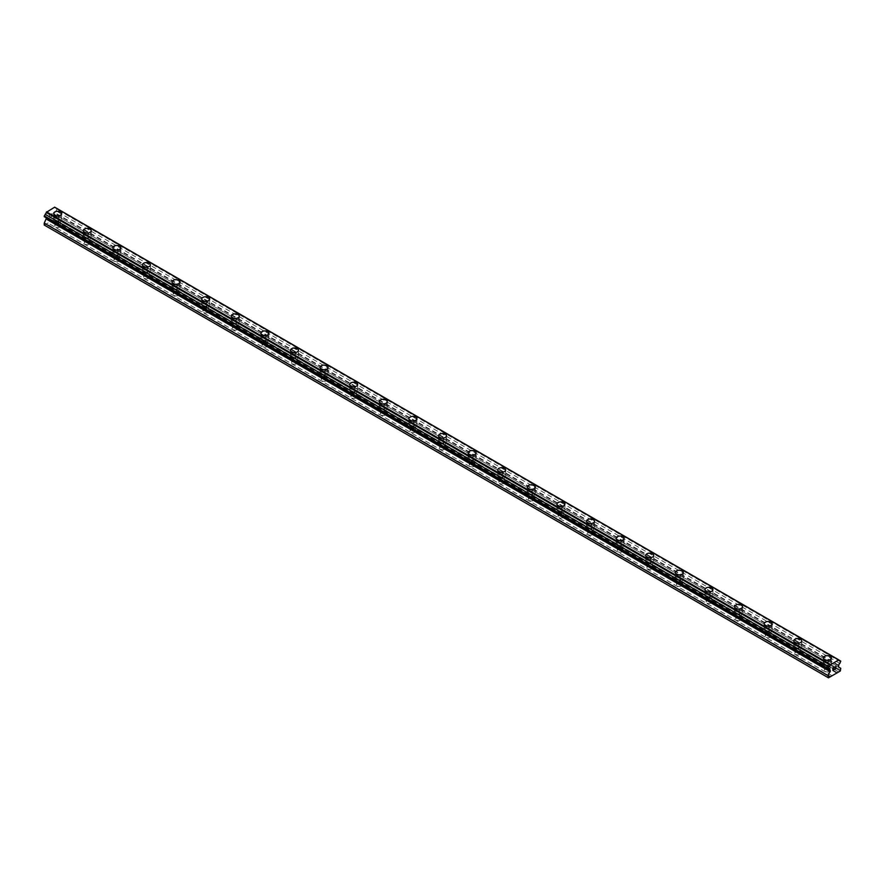 <?xml version="1.0" encoding="UTF-8"?>
<svg xmlns="http://www.w3.org/2000/svg" width="885" height="885" viewBox="0 0 885 885"><rect width="100%" height="100%" fill="white"/><g stroke="black" fill="none" stroke-linecap="round" stroke-linejoin="round"><path stroke-width="0.66" stroke-dasharray="4.42 3.32" d="M55.666 227.091A2.788 1.615 0 0 0 58.709 227.445A2.788 1.615 0 0 0 60.434 225.952A2.788 1.615 0 0 0 59.616 224.812A2.788 1.615 0 0 0 56.574 224.469A2.788 1.615 0 0 0 54.848 225.952A2.788 1.615 0 0 0 55.666 227.091M55.666 220.254A2.788 1.615 0 0 0 58.709 220.608A2.788 1.615 0 0 0 60.434 219.115A2.788 1.615 0 0 0 59.616 217.975A2.788 1.615 0 0 0 56.574 217.633A2.788 1.615 0 0 0 54.848 219.115A2.788 1.615 0 0 0 55.666 220.254M61.629 213.584L61.629 213.584A3.982 2.301 180 0 1 59.173 215.708A3.982 2.301 180 0 1 54.826 215.21A3.982 2.301 180 0 1 53.653 213.584L53.653 213.584M85.27 244.183A2.788 1.615 0 0 0 88.312 244.537A2.788 1.615 0 0 0 90.038 243.043A2.788 1.615 0 0 0 89.219 241.904A2.788 1.615 0 0 0 86.177 241.561A2.788 1.615 0 0 0 84.451 243.043A2.788 1.615 0 0 0 85.27 244.183M85.27 237.346A2.788 1.615 0 0 0 88.312 237.7A2.788 1.615 0 0 0 90.038 236.207A2.788 1.615 0 0 0 89.219 235.067A2.788 1.615 0 0 0 86.177 234.724A2.788 1.615 0 0 0 84.451 236.207A2.788 1.615 0 0 0 85.27 237.346M91.232 230.675L91.232 230.675A3.982 2.301 180 0 1 88.777 232.799A3.982 2.301 180 0 1 84.429 232.301A3.982 2.301 180 0 1 83.256 230.675L83.256 230.675M114.873 261.274A2.788 1.615 0 0 0 117.915 261.628A2.788 1.615 0 0 0 119.641 260.135A2.788 1.615 0 0 0 118.822 258.995A2.788 1.615 0 0 0 115.78 258.652A2.788 1.615 0 0 0 114.065 260.135A2.788 1.615 0 0 0 114.873 261.274M114.873 254.438A2.788 1.615 0 0 0 117.915 254.791A2.788 1.615 0 0 0 119.641 253.298A2.788 1.615 0 0 0 118.822 252.159A2.788 1.615 0 0 0 115.78 251.816A2.788 1.615 0 0 0 114.065 253.298A2.788 1.615 0 0 0 114.873 254.438M120.836 247.767L120.836 247.767A3.982 2.301 180 0 1 118.38 249.891A3.982 2.301 180 0 1 114.032 249.393A3.982 2.301 180 0 1 112.86 247.767L112.86 247.767M144.487 278.366A2.788 1.615 0 0 0 147.518 278.72A2.788 1.615 0 0 0 149.244 277.226A2.788 1.615 0 0 0 148.426 276.087A2.788 1.615 0 0 0 145.383 275.744A2.788 1.615 0 0 0 143.669 277.226A2.788 1.615 0 0 0 144.487 278.366M144.487 271.529A2.788 1.615 0 0 0 147.518 271.883A2.788 1.615 0 0 0 149.244 270.39A2.788 1.615 0 0 0 148.426 269.25A2.788 1.615 0 0 0 145.383 268.907A2.788 1.615 0 0 0 143.669 270.39A2.788 1.615 0 0 0 144.487 271.529M150.439 264.858L150.439 264.858A3.982 2.301 180 0 1 147.983 266.982A3.982 2.301 180 0 1 143.636 266.485A3.982 2.301 180 0 1 142.474 264.858L142.474 264.858M174.091 295.457A2.788 1.615 0 0 0 177.133 295.811A2.788 1.615 0 0 0 178.847 294.318A2.788 1.615 0 0 0 178.029 293.178A2.788 1.615 0 0 0 174.987 292.835A2.788 1.615 0 0 0 173.272 294.318A2.788 1.615 0 0 0 174.091 295.457M174.091 288.621A2.788 1.615 0 0 0 177.133 288.975A2.788 1.615 0 0 0 178.847 287.481A2.788 1.615 0 0 0 178.029 286.342A2.788 1.615 0 0 0 174.987 285.999A2.788 1.615 0 0 0 173.272 287.481A2.788 1.615 0 0 0 174.091 288.621M180.042 281.95L180.042 281.95A3.982 2.301 180 0 1 177.586 284.085A3.982 2.301 180 0 1 173.239 283.576A3.982 2.301 180 0 1 172.077 281.95L172.077 281.95M203.694 312.549A2.788 1.615 0 0 0 206.736 312.903A2.788 1.615 0 0 0 208.451 311.409A2.788 1.615 0 0 0 207.643 310.27A2.788 1.615 0 0 0 204.601 309.927A2.788 1.615 0 0 0 202.875 311.409A2.788 1.615 0 0 0 203.694 312.549M203.694 305.712A2.788 1.615 0 0 0 206.736 306.066A2.788 1.615 0 0 0 208.451 304.573A2.788 1.615 0 0 0 207.643 303.433A2.788 1.615 0 0 0 204.601 303.09A2.788 1.615 0 0 0 202.875 304.573A2.788 1.615 0 0 0 203.694 305.712M209.656 299.041L209.656 299.041A3.982 2.301 180 0 1 207.19 301.177A3.982 2.301 180 0 1 202.842 300.668A3.982 2.301 180 0 1 201.68 299.041L201.68 299.041M233.297 329.64A2.788 1.615 0 0 0 236.339 329.994A2.788 1.615 0 0 0 238.065 328.501A2.788 1.615 0 0 0 237.246 327.361A2.788 1.615 0 0 0 234.204 327.019A2.788 1.615 0 0 0 232.478 328.501A2.788 1.615 0 0 0 233.297 329.64M233.297 322.804A2.788 1.615 0 0 0 236.339 323.158A2.788 1.615 0 0 0 238.065 321.664A2.788 1.615 0 0 0 237.246 320.525A2.788 1.615 0 0 0 234.204 320.182A2.788 1.615 0 0 0 232.478 321.664A2.788 1.615 0 0 0 233.297 322.804M239.26 316.133L239.26 316.133A3.982 2.301 180 0 1 236.793 318.268A3.982 2.301 180 0 1 232.445 317.759A3.982 2.301 180 0 1 231.284 316.133L231.284 316.133M262.9 346.732A2.788 1.615 0 0 0 265.942 347.086A2.788 1.615 0 0 0 267.668 345.592A2.788 1.615 0 0 0 266.85 344.453A2.788 1.615 0 0 0 263.807 344.11A2.788 1.615 0 0 0 262.082 345.592A2.788 1.615 0 0 0 262.9 346.732M262.9 339.895A2.788 1.615 0 0 0 265.942 340.249A2.788 1.615 0 0 0 267.668 338.756A2.788 1.615 0 0 0 266.85 337.616A2.788 1.615 0 0 0 263.807 337.273A2.788 1.615 0 0 0 262.082 338.756A2.788 1.615 0 0 0 262.9 339.895M268.863 333.225L268.863 333.225A3.982 2.301 180 0 1 266.396 335.36A3.982 2.301 180 0 1 262.048 334.862A3.982 2.301 180 0 1 260.887 333.225L260.887 333.225M292.504 363.823A2.788 1.615 0 0 0 295.546 364.177A2.788 1.615 0 0 0 297.272 362.684A2.788 1.615 0 0 0 296.453 361.545A2.788 1.615 0 0 0 293.411 361.202A2.788 1.615 0 0 0 291.685 362.684A2.788 1.615 0 0 0 292.504 363.823M292.504 356.987A2.788 1.615 0 0 0 295.546 357.341A2.788 1.615 0 0 0 297.272 355.847A2.788 1.615 0 0 0 296.453 354.708A2.788 1.615 0 0 0 293.411 354.365A2.788 1.615 0 0 0 291.685 355.847A2.788 1.615 0 0 0 292.504 356.987M298.466 350.316L298.466 350.316A3.982 2.301 180 0 1 295.999 352.451A3.982 2.301 180 0 1 291.663 351.953A3.982 2.301 180 0 1 290.49 350.316L290.49 350.316M322.107 380.915A2.788 1.615 0 0 0 325.149 381.269A2.788 1.615 0 0 0 326.875 379.776A2.788 1.615 0 0 0 326.056 378.636A2.788 1.615 0 0 0 323.014 378.293A2.788 1.615 0 0 0 321.288 379.776A2.788 1.615 0 0 0 322.107 380.915M322.107 374.078A2.788 1.615 0 0 0 325.149 374.432A2.788 1.615 0 0 0 326.875 372.939A2.788 1.615 0 0 0 326.056 371.8A2.788 1.615 0 0 0 323.014 371.457A2.788 1.615 0 0 0 321.288 372.939A2.788 1.615 0 0 0 322.107 374.078M328.07 367.408L328.07 367.408A3.982 2.301 180 0 1 325.614 369.543A3.982 2.301 180 0 1 321.266 369.045A3.982 2.301 180 0 1 320.093 367.408L320.093 367.408M351.71 398.018A2.788 1.615 0 0 0 354.752 398.361A2.788 1.615 0 0 0 356.478 396.867A2.788 1.615 0 0 0 355.659 395.728A2.788 1.615 0 0 0 352.617 395.385A2.788 1.615 0 0 0 350.891 396.867A2.788 1.615 0 0 0 351.71 398.018M351.71 391.17A2.788 1.615 0 0 0 354.752 391.524A2.788 1.615 0 0 0 356.478 390.031A2.788 1.615 0 0 0 355.659 388.891A2.788 1.615 0 0 0 352.617 388.548A2.788 1.615 0 0 0 350.891 390.031A2.788 1.615 0 0 0 351.71 391.17M357.673 384.499L357.673 384.499A3.982 2.301 180 0 1 355.217 386.634A3.982 2.301 180 0 1 350.869 386.137A3.982 2.301 180 0 1 349.697 384.499L349.697 384.499M381.313 415.109A2.788 1.615 0 0 0 384.356 415.452A2.788 1.615 0 0 0 386.081 413.97A2.788 1.615 0 0 0 385.263 412.83A2.788 1.615 0 0 0 382.22 412.476A2.788 1.615 0 0 0 380.495 413.97A2.788 1.615 0 0 0 381.313 415.109M381.313 408.273A2.788 1.615 0 0 0 384.356 408.616A2.788 1.615 0 0 0 386.081 407.133A2.788 1.615 0 0 0 385.263 405.994A2.788 1.615 0 0 0 382.22 405.64A2.788 1.615 0 0 0 380.495 407.133A2.788 1.615 0 0 0 381.313 408.273M387.276 401.591L387.276 401.602A3.982 2.301 180 0 1 384.82 403.726A3.982 2.301 180 0 1 380.473 403.228A3.982 2.301 180 0 1 379.3 401.602L379.3 401.591M410.917 432.201A2.788 1.615 0 0 0 413.959 432.544A2.788 1.615 0 0 0 415.684 431.061A2.788 1.615 0 0 0 414.866 429.922A2.788 1.615 0 0 0 411.824 429.568A2.788 1.615 0 0 0 410.109 431.061A2.788 1.615 0 0 0 410.917 432.201M410.917 425.364A2.788 1.615 0 0 0 413.959 425.707A2.788 1.615 0 0 0 415.684 424.225A2.788 1.615 0 0 0 414.866 423.085A2.788 1.615 0 0 0 411.824 422.731A2.788 1.615 0 0 0 410.109 424.225A2.788 1.615 0 0 0 410.917 425.364M416.879 418.682L416.879 418.694A3.982 2.301 180 0 1 414.423 420.817A3.982 2.301 180 0 1 410.076 420.32A3.982 2.301 180 0 1 408.903 418.694L408.903 418.682M440.531 449.292A2.788 1.615 0 0 0 443.573 449.635A2.788 1.615 0 0 0 445.288 448.153A2.788 1.615 0 0 0 444.469 447.013A2.788 1.615 0 0 0 441.427 446.659A2.788 1.615 0 0 0 439.712 448.153A2.788 1.615 0 0 0 440.531 449.292M440.531 442.456A2.788 1.615 0 0 0 443.573 442.799A2.788 1.615 0 0 0 445.288 441.316A2.788 1.615 0 0 0 444.469 440.177A2.788 1.615 0 0 0 441.427 439.823A2.788 1.615 0 0 0 439.712 441.316A2.788 1.615 0 0 0 440.531 442.456M446.483 435.774L446.483 435.785A3.982 2.301 180 0 1 444.027 437.909A3.982 2.301 180 0 1 439.679 437.411A3.982 2.301 180 0 1 438.517 435.785L438.517 435.774M470.134 466.384A2.788 1.615 0 0 0 473.176 466.727A2.788 1.615 0 0 0 474.891 465.244A2.788 1.615 0 0 0 474.083 464.105A2.788 1.615 0 0 0 471.041 463.751A2.788 1.615 0 0 0 469.315 465.244A2.788 1.615 0 0 0 470.134 466.384M470.134 459.547A2.788 1.615 0 0 0 473.176 459.89A2.788 1.615 0 0 0 474.891 458.408A2.788 1.615 0 0 0 474.083 457.268A2.788 1.615 0 0 0 471.041 456.914A2.788 1.615 0 0 0 469.315 458.408A2.788 1.615 0 0 0 470.134 459.547M476.097 452.866L476.097 452.877A3.982 2.301 180 0 1 473.63 455.001A3.982 2.301 180 0 1 469.282 454.503A3.982 2.301 180 0 1 468.121 452.877L468.121 452.866M499.737 483.476A2.788 1.615 0 0 0 502.78 483.818A2.788 1.615 0 0 0 504.505 482.336A2.788 1.615 0 0 0 503.687 481.197A2.788 1.615 0 0 0 500.644 480.843A2.788 1.615 0 0 0 498.919 482.336A2.788 1.615 0 0 0 499.737 483.476M499.737 476.639A2.788 1.615 0 0 0 502.78 476.982A2.788 1.615 0 0 0 504.505 475.499A2.788 1.615 0 0 0 503.687 474.36A2.788 1.615 0 0 0 500.644 474.006A2.788 1.615 0 0 0 498.919 475.499A2.788 1.615 0 0 0 499.737 476.639M505.7 469.957L505.7 469.968A3.982 2.301 180 0 1 503.233 472.092A3.982 2.301 180 0 1 498.886 471.594A3.982 2.301 180 0 1 497.724 469.968L497.724 469.957M529.341 500.567A2.788 1.615 0 0 0 532.383 500.91A2.788 1.615 0 0 0 534.109 499.428A2.788 1.615 0 0 0 533.29 498.288A2.788 1.615 0 0 0 530.248 497.934A2.788 1.615 0 0 0 528.522 499.428A2.788 1.615 0 0 0 529.341 500.567M529.341 493.73A2.788 1.615 0 0 0 532.383 494.073A2.788 1.615 0 0 0 534.109 492.591A2.788 1.615 0 0 0 533.29 491.452A2.788 1.615 0 0 0 530.248 491.098A2.788 1.615 0 0 0 528.522 492.591A2.788 1.615 0 0 0 529.341 493.73M535.303 487.049L535.303 487.06A3.982 2.301 180 0 1 532.836 489.184A3.982 2.301 180 0 1 528.489 488.686A3.982 2.301 180 0 1 527.327 487.06L527.327 487.049M558.944 517.659A2.788 1.615 0 0 0 561.986 518.002A2.788 1.615 0 0 0 563.712 516.519A2.788 1.615 0 0 0 562.893 515.38A2.788 1.615 0 0 0 559.851 515.026A2.788 1.615 0 0 0 558.125 516.519A2.788 1.615 0 0 0 558.944 517.659M558.944 510.822A2.788 1.615 0 0 0 561.986 511.165A2.788 1.615 0 0 0 563.712 509.683A2.788 1.615 0 0 0 562.893 508.543A2.788 1.615 0 0 0 559.851 508.189A2.788 1.615 0 0 0 558.125 509.683A2.788 1.615 0 0 0 558.944 510.822M564.907 504.14L564.907 504.151A3.982 2.301 180 0 1 562.44 506.275A3.982 2.301 180 0 1 558.103 505.777A3.982 2.301 180 0 1 556.93 504.151L556.93 504.14M588.547 534.75A2.788 1.615 0 0 0 591.589 535.093A2.788 1.615 0 0 0 593.315 533.611A2.788 1.615 0 0 0 592.496 532.471A2.788 1.615 0 0 0 589.454 532.117A2.788 1.615 0 0 0 587.728 533.611A2.788 1.615 0 0 0 588.547 534.75M588.547 527.914A2.788 1.615 0 0 0 591.589 528.256A2.788 1.615 0 0 0 593.315 526.774A2.788 1.615 0 0 0 592.496 525.635A2.788 1.615 0 0 0 589.454 525.281A2.788 1.615 0 0 0 587.728 526.774A2.788 1.615 0 0 0 588.547 527.914M594.51 521.232L594.51 521.243A3.982 2.301 180 0 1 592.043 523.367A3.982 2.301 180 0 1 587.706 522.869A3.982 2.301 180 0 1 586.534 521.243L586.534 521.232M618.15 551.842A2.788 1.615 0 0 0 621.193 552.185A2.788 1.615 0 0 0 622.918 550.702A2.788 1.615 0 0 0 622.1 549.563A2.788 1.615 0 0 0 619.058 549.209A2.788 1.615 0 0 0 617.332 550.702A2.788 1.615 0 0 0 618.15 551.842M618.15 545.005A2.788 1.615 0 0 0 621.193 545.348A2.788 1.615 0 0 0 622.918 543.866A2.788 1.615 0 0 0 622.1 542.726A2.788 1.615 0 0 0 619.058 542.372A2.788 1.615 0 0 0 617.332 543.866A2.788 1.615 0 0 0 618.15 545.005M624.113 538.323L624.113 538.334A3.982 2.301 180 0 1 621.657 540.458A3.982 2.301 180 0 1 617.31 539.961A3.982 2.301 180 0 1 616.137 538.334L616.137 538.323M647.754 568.933A2.788 1.615 0 0 0 650.796 569.276A2.788 1.615 0 0 0 652.522 567.794A2.788 1.615 0 0 0 651.703 566.654A2.788 1.615 0 0 0 648.661 566.3A2.788 1.615 0 0 0 646.935 567.794A2.788 1.615 0 0 0 647.754 568.933M647.754 562.097A2.788 1.615 0 0 0 650.796 562.44A2.788 1.615 0 0 0 652.522 560.957A2.788 1.615 0 0 0 651.703 559.818A2.788 1.615 0 0 0 648.661 559.464A2.788 1.615 0 0 0 646.935 560.957A2.788 1.615 0 0 0 647.754 562.097M653.716 555.426L653.716 555.426A3.982 2.301 180 0 1 651.26 557.55A3.982 2.301 180 0 1 646.913 557.052A3.982 2.301 180 0 1 645.74 555.426L645.74 555.426M677.357 586.025A2.788 1.615 0 0 0 680.399 586.368A2.788 1.615 0 0 0 682.125 584.885A2.788 1.615 0 0 0 681.306 583.746A2.788 1.615 0 0 0 678.264 583.392A2.788 1.615 0 0 0 676.549 584.885A2.788 1.615 0 0 0 677.357 586.025M677.357 579.188A2.788 1.615 0 0 0 680.399 579.531A2.788 1.615 0 0 0 682.125 578.049A2.788 1.615 0 0 0 681.306 576.909A2.788 1.615 0 0 0 678.264 576.555A2.788 1.615 0 0 0 676.549 578.049A2.788 1.615 0 0 0 677.357 579.188M683.32 572.518L683.32 572.518A3.982 2.301 180 0 1 680.864 574.642A3.982 2.301 180 0 1 676.516 574.144A3.982 2.301 180 0 1 675.343 572.518L675.343 572.518M706.971 603.116A2.788 1.615 0 0 0 710.013 603.47A2.788 1.615 0 0 0 711.728 601.977A2.788 1.615 0 0 0 710.909 600.838A2.788 1.615 0 0 0 707.867 600.484A2.788 1.615 0 0 0 706.153 601.977A2.788 1.615 0 0 0 706.971 603.116M706.971 596.28A2.788 1.615 0 0 0 710.013 596.623A2.788 1.615 0 0 0 711.728 595.14A2.788 1.615 0 0 0 710.909 594.001A2.788 1.615 0 0 0 707.867 593.647A2.788 1.615 0 0 0 706.153 595.14A2.788 1.615 0 0 0 706.971 596.28M712.923 589.609L712.923 589.609A3.982 2.301 180 0 1 710.467 591.733A3.982 2.301 180 0 1 706.119 591.235A3.982 2.301 180 0 1 704.958 589.609L704.958 589.609M736.574 620.208A2.788 1.615 0 0 0 739.617 620.562A2.788 1.615 0 0 0 741.331 619.069A2.788 1.615 0 0 0 740.513 617.929A2.788 1.615 0 0 0 737.482 617.575A2.788 1.615 0 0 0 735.756 619.069A2.788 1.615 0 0 0 736.574 620.208M736.574 613.371A2.788 1.615 0 0 0 739.617 613.725A2.788 1.615 0 0 0 741.331 612.232A2.788 1.615 0 0 0 740.513 611.092A2.788 1.615 0 0 0 737.482 610.739A2.788 1.615 0 0 0 735.756 612.232A2.788 1.615 0 0 0 736.574 613.371M742.526 606.701L742.526 606.701A3.982 2.301 180 0 1 740.07 608.825A3.982 2.301 180 0 1 735.723 608.327A3.982 2.301 180 0 1 734.561 606.701L734.561 606.701M766.178 637.3A2.788 1.615 0 0 0 769.22 637.654A2.788 1.615 0 0 0 770.935 636.16A2.788 1.615 0 0 0 770.127 635.021A2.788 1.615 0 0 0 767.085 634.667A2.788 1.615 0 0 0 765.359 636.16A2.788 1.615 0 0 0 766.178 637.3M766.178 630.463A2.788 1.615 0 0 0 769.22 630.817A2.788 1.615 0 0 0 770.935 629.323A2.788 1.615 0 0 0 770.127 628.184A2.788 1.615 0 0 0 767.085 627.83A2.788 1.615 0 0 0 765.359 629.323A2.788 1.615 0 0 0 766.178 630.463M772.14 623.792L772.14 623.792A3.982 2.301 180 0 1 769.673 625.916A3.982 2.301 180 0 1 765.326 625.418A3.982 2.301 180 0 1 764.164 623.792L764.164 623.792M795.781 654.391A2.788 1.615 0 0 0 798.823 654.745A2.788 1.615 0 0 0 800.549 653.252A2.788 1.615 0 0 0 799.73 652.112A2.788 1.615 0 0 0 796.688 651.758A2.788 1.615 0 0 0 794.962 653.252A2.788 1.615 0 0 0 795.781 654.391M795.781 647.554A2.788 1.615 0 0 0 798.823 647.908A2.788 1.615 0 0 0 800.549 646.415A2.788 1.615 0 0 0 799.73 645.276A2.788 1.615 0 0 0 796.688 644.922A2.788 1.615 0 0 0 794.962 646.415A2.788 1.615 0 0 0 795.781 647.554M801.744 640.884L801.744 640.884A3.982 2.301 180 0 1 799.277 643.008A3.982 2.301 180 0 1 794.929 642.51A3.982 2.301 180 0 1 793.768 640.884L793.768 640.884M825.384 671.483A2.788 1.615 0 0 0 828.426 671.837A2.788 1.615 0 0 0 830.152 670.343A2.788 1.615 0 0 0 829.333 669.204A2.788 1.615 0 0 0 826.291 668.85A2.788 1.615 0 0 0 824.566 670.343A2.788 1.615 0 0 0 825.384 671.483M825.384 664.646A2.788 1.615 0 0 0 828.426 665A2.788 1.615 0 0 0 830.152 663.507A2.788 1.615 0 0 0 829.333 662.367A2.788 1.615 0 0 0 826.291 662.013A2.788 1.615 0 0 0 824.566 663.507A2.788 1.615 0 0 0 825.384 664.646M831.347 657.975L831.347 657.975A3.982 2.301 180 0 1 828.88 660.099A3.982 2.301 180 0 1 824.543 659.602A3.982 2.301 180 0 1 823.371 657.975L823.371 657.975M824.543 665.133A3.982 2.301 0 0 0 828.88 665.631A3.982 2.301 0 0 0 831.347 663.507A3.982 2.301 0 0 0 830.174 661.88A3.982 2.301 0 0 0 825.827 661.383A3.982 2.301 0 0 0 823.371 663.507A3.982 2.301 0 0 0 824.543 665.133M824.543 660.155A3.982 2.301 0 0 0 828.88 660.653A3.982 2.301 0 0 0 831.347 658.528A3.982 2.301 0 0 0 830.174 656.902A3.982 2.301 0 0 0 825.827 656.404A3.982 2.301 0 0 0 823.371 658.528A3.982 2.301 0 0 0 824.543 660.155M794.929 648.041A3.982 2.301 0 0 0 799.277 648.539A3.982 2.301 0 0 0 801.744 646.415A3.982 2.301 0 0 0 800.571 644.789A3.982 2.301 0 0 0 796.223 644.291A3.982 2.301 0 0 0 793.768 646.415A3.982 2.301 0 0 0 794.929 648.041M794.929 643.063A3.982 2.301 0 0 0 799.277 643.561A3.982 2.301 0 0 0 801.744 641.437A3.982 2.301 0 0 0 800.571 639.811A3.982 2.301 0 0 0 796.223 639.313A3.982 2.301 0 0 0 793.768 641.437A3.982 2.301 0 0 0 794.929 643.063M765.326 630.95A3.982 2.301 0 0 0 769.673 631.447A3.982 2.301 0 0 0 772.14 629.323A3.982 2.301 0 0 0 770.968 627.697A3.982 2.301 0 0 0 766.62 627.2A3.982 2.301 0 0 0 764.164 629.323A3.982 2.301 0 0 0 765.326 630.95M765.326 625.972A3.982 2.301 0 0 0 769.673 626.469A3.982 2.301 0 0 0 772.14 624.345A3.982 2.301 0 0 0 770.968 622.719A3.982 2.301 0 0 0 766.62 622.221A3.982 2.301 0 0 0 764.164 624.345A3.982 2.301 0 0 0 765.326 625.972M735.723 613.858A3.982 2.301 0 0 0 740.07 614.356A3.982 2.301 0 0 0 742.526 612.232A3.982 2.301 0 0 0 741.364 610.606A3.982 2.301 0 0 0 737.017 610.108A3.982 2.301 0 0 0 734.561 612.232A3.982 2.301 0 0 0 735.723 613.858M735.723 608.88A3.982 2.301 0 0 0 740.07 609.378A3.982 2.301 0 0 0 742.526 607.254A3.982 2.301 0 0 0 741.364 605.628A3.982 2.301 0 0 0 737.017 605.13A3.982 2.301 0 0 0 734.561 607.254A3.982 2.301 0 0 0 735.723 608.88M706.119 596.767A3.982 2.301 0 0 0 710.467 597.264A3.982 2.301 0 0 0 712.923 595.14A3.982 2.301 0 0 0 711.761 593.514A3.982 2.301 0 0 0 707.414 593.016A3.982 2.301 0 0 0 704.958 595.14A3.982 2.301 0 0 0 706.119 596.767M706.119 591.788A3.982 2.301 0 0 0 710.467 592.286A3.982 2.301 0 0 0 712.923 590.162A3.982 2.301 0 0 0 711.761 588.536A3.982 2.301 0 0 0 707.414 588.038A3.982 2.301 0 0 0 704.958 590.162A3.982 2.301 0 0 0 706.119 591.788M676.516 579.675A3.982 2.301 0 0 0 680.864 580.173A3.982 2.301 0 0 0 683.32 578.049A3.982 2.301 0 0 0 682.158 576.423A3.982 2.301 0 0 0 677.81 575.925A3.982 2.301 0 0 0 675.343 578.049A3.982 2.301 0 0 0 676.516 579.675M676.516 574.697A3.982 2.301 0 0 0 680.864 575.195A3.982 2.301 0 0 0 683.32 573.071A3.982 2.301 0 0 0 682.158 571.444A3.982 2.301 0 0 0 677.81 570.947A3.982 2.301 0 0 0 675.343 573.071A3.982 2.301 0 0 0 676.516 574.697M646.913 562.583A3.982 2.301 0 0 0 651.26 563.081A3.982 2.301 0 0 0 653.716 560.957A3.982 2.301 0 0 0 652.555 559.331A3.982 2.301 0 0 0 648.207 558.833A3.982 2.301 0 0 0 645.74 560.957A3.982 2.301 0 0 0 646.913 562.583M646.913 557.605A3.982 2.301 0 0 0 651.26 558.103A3.982 2.301 0 0 0 653.716 555.979A3.982 2.301 0 0 0 652.555 554.353A3.982 2.301 0 0 0 648.207 553.855A3.982 2.301 0 0 0 645.74 555.979A3.982 2.301 0 0 0 646.913 557.605M617.31 545.492A3.982 2.301 0 0 0 621.657 545.99A3.982 2.301 0 0 0 624.113 543.866A3.982 2.301 0 0 0 622.952 542.24A3.982 2.301 0 0 0 618.604 541.742A3.982 2.301 0 0 0 616.137 543.866A3.982 2.301 0 0 0 617.31 545.492M617.31 540.514A3.982 2.301 0 0 0 621.657 541.012A3.982 2.301 0 0 0 624.113 538.888A3.982 2.301 0 0 0 622.952 537.261A3.982 2.301 0 0 0 618.604 536.764A3.982 2.301 0 0 0 616.137 538.888A3.982 2.301 0 0 0 617.31 540.514M587.706 528.4A3.982 2.301 0 0 0 592.043 528.898A3.982 2.301 0 0 0 594.51 526.774A3.982 2.301 0 0 0 593.337 525.148A3.982 2.301 0 0 0 589.001 524.65A3.982 2.301 0 0 0 586.534 526.774A3.982 2.301 0 0 0 587.706 528.4M587.706 523.422A3.982 2.301 0 0 0 592.043 523.92A3.982 2.301 0 0 0 594.51 521.796A3.982 2.301 0 0 0 593.337 520.17A3.982 2.301 0 0 0 589.001 519.672A3.982 2.301 0 0 0 586.534 521.796A3.982 2.301 0 0 0 587.706 523.422M558.103 511.309A3.982 2.301 0 0 0 562.44 511.807A3.982 2.301 0 0 0 564.907 509.683A3.982 2.301 0 0 0 563.734 508.056A3.982 2.301 0 0 0 559.386 507.548A3.982 2.301 0 0 0 556.93 509.683A3.982 2.301 0 0 0 558.103 511.309M558.103 506.331A3.982 2.301 0 0 0 562.44 506.828A3.982 2.301 0 0 0 564.907 504.704A3.982 2.301 0 0 0 563.734 503.078A3.982 2.301 0 0 0 559.386 502.569A3.982 2.301 0 0 0 556.93 504.704A3.982 2.301 0 0 0 558.103 506.331M528.489 494.217A3.982 2.301 0 0 0 532.836 494.715A3.982 2.301 0 0 0 535.303 492.591A3.982 2.301 0 0 0 534.131 490.965A3.982 2.301 0 0 0 529.783 490.456A3.982 2.301 0 0 0 527.327 492.591A3.982 2.301 0 0 0 528.489 494.217M528.489 489.239A3.982 2.301 0 0 0 532.836 489.737A3.982 2.301 0 0 0 535.303 487.613A3.982 2.301 0 0 0 534.131 485.987A3.982 2.301 0 0 0 529.783 485.478A3.982 2.301 0 0 0 527.327 487.613A3.982 2.301 0 0 0 528.489 489.239M498.886 477.126A3.982 2.301 0 0 0 503.233 477.623A3.982 2.301 0 0 0 505.7 475.499A3.982 2.301 0 0 0 504.527 473.873A3.982 2.301 0 0 0 500.18 473.364A3.982 2.301 0 0 0 497.724 475.499A3.982 2.301 0 0 0 498.886 477.126M498.886 472.147A3.982 2.301 0 0 0 503.233 472.645A3.982 2.301 0 0 0 505.7 470.521A3.982 2.301 0 0 0 504.527 468.895A3.982 2.301 0 0 0 500.18 468.386A3.982 2.301 0 0 0 497.724 470.521A3.982 2.301 0 0 0 498.886 472.147M469.282 460.034A3.982 2.301 0 0 0 473.63 460.532A3.982 2.301 0 0 0 476.097 458.408A3.982 2.301 0 0 0 474.924 456.771A3.982 2.301 0 0 0 470.577 456.273A3.982 2.301 0 0 0 468.121 458.408A3.982 2.301 0 0 0 469.282 460.034M469.282 455.056A3.982 2.301 0 0 0 473.63 455.554A3.982 2.301 0 0 0 476.097 453.43A3.982 2.301 0 0 0 474.924 451.792A3.982 2.301 0 0 0 470.577 451.295A3.982 2.301 0 0 0 468.121 453.43A3.982 2.301 0 0 0 469.282 455.056M439.679 442.942A3.982 2.301 0 0 0 444.027 443.44A3.982 2.301 0 0 0 446.483 441.316A3.982 2.301 0 0 0 445.321 439.679A3.982 2.301 0 0 0 440.973 439.181A3.982 2.301 0 0 0 438.517 441.316A3.982 2.301 0 0 0 439.679 442.942M439.679 437.964A3.982 2.301 0 0 0 444.027 438.462A3.982 2.301 0 0 0 446.483 436.338A3.982 2.301 0 0 0 445.321 434.701A3.982 2.301 0 0 0 440.973 434.203A3.982 2.301 0 0 0 438.517 436.338A3.982 2.301 0 0 0 439.679 437.964M410.076 425.851A3.982 2.301 0 0 0 414.423 426.349A3.982 2.301 0 0 0 416.879 424.225A3.982 2.301 0 0 0 415.718 422.587A3.982 2.301 0 0 0 411.37 422.09A3.982 2.301 0 0 0 408.903 424.225A3.982 2.301 0 0 0 410.076 425.851M410.076 420.873A3.982 2.301 0 0 0 414.423 421.371A3.982 2.301 0 0 0 416.879 419.247A3.982 2.301 0 0 0 415.718 417.609A3.982 2.301 0 0 0 411.37 417.112A3.982 2.301 0 0 0 408.903 419.247A3.982 2.301 0 0 0 410.076 420.873M380.473 408.759A3.982 2.301 0 0 0 384.82 409.257A3.982 2.301 0 0 0 387.276 407.133A3.982 2.301 0 0 0 386.114 405.496A3.982 2.301 0 0 0 381.767 404.998A3.982 2.301 0 0 0 379.3 407.133A3.982 2.301 0 0 0 380.473 408.759M380.473 403.781A3.982 2.301 0 0 0 384.82 404.279A3.982 2.301 0 0 0 387.276 402.155A3.982 2.301 0 0 0 386.114 400.518A3.982 2.301 0 0 0 381.767 400.02A3.982 2.301 0 0 0 379.3 402.155A3.982 2.301 0 0 0 380.473 403.781M350.869 391.668A3.982 2.301 0 0 0 355.217 392.166A3.982 2.301 0 0 0 357.673 390.031A3.982 2.301 0 0 0 356.511 388.404A3.982 2.301 0 0 0 352.164 387.907A3.982 2.301 0 0 0 349.697 390.031A3.982 2.301 0 0 0 350.869 391.668M350.869 386.69A3.982 2.301 0 0 0 355.217 387.188A3.982 2.301 0 0 0 357.673 385.052A3.982 2.301 0 0 0 356.511 383.426A3.982 2.301 0 0 0 352.164 382.928A3.982 2.301 0 0 0 349.697 385.052A3.982 2.301 0 0 0 350.869 386.69M321.266 374.576A3.982 2.301 0 0 0 325.614 375.074A3.982 2.301 0 0 0 328.07 372.939A3.982 2.301 0 0 0 326.897 371.313A3.982 2.301 0 0 0 322.56 370.815A3.982 2.301 0 0 0 320.093 372.939A3.982 2.301 0 0 0 321.266 374.576M321.266 369.598A3.982 2.301 0 0 0 325.614 370.096A3.982 2.301 0 0 0 328.07 367.961A3.982 2.301 0 0 0 326.897 366.335A3.982 2.301 0 0 0 322.56 365.837A3.982 2.301 0 0 0 320.093 367.961A3.982 2.301 0 0 0 321.266 369.598M291.663 357.485A3.982 2.301 0 0 0 295.999 357.983A3.982 2.301 0 0 0 298.466 355.847A3.982 2.301 0 0 0 297.294 354.221A3.982 2.301 0 0 0 292.957 353.723A3.982 2.301 0 0 0 290.49 355.847A3.982 2.301 0 0 0 291.663 357.485M291.663 352.507A3.982 2.301 0 0 0 295.999 353.004A3.982 2.301 0 0 0 298.466 350.869A3.982 2.301 0 0 0 297.294 349.243A3.982 2.301 0 0 0 292.957 348.745A3.982 2.301 0 0 0 290.49 350.869A3.982 2.301 0 0 0 291.663 352.507M262.048 340.393A3.982 2.301 0 0 0 266.396 340.891A3.982 2.301 0 0 0 268.863 338.756A3.982 2.301 0 0 0 267.69 337.13A3.982 2.301 0 0 0 263.343 336.632A3.982 2.301 0 0 0 260.887 338.756A3.982 2.301 0 0 0 262.048 340.393M262.048 335.415A3.982 2.301 0 0 0 266.396 335.913A3.982 2.301 0 0 0 268.863 333.778A3.982 2.301 0 0 0 267.69 332.152A3.982 2.301 0 0 0 263.343 331.654A3.982 2.301 0 0 0 260.887 333.778A3.982 2.301 0 0 0 262.048 335.415M232.445 323.291A3.982 2.301 0 0 0 236.793 323.799A3.982 2.301 0 0 0 239.26 321.664A3.982 2.301 0 0 0 238.087 320.038A3.982 2.301 0 0 0 233.74 319.54A3.982 2.301 0 0 0 231.284 321.664A3.982 2.301 0 0 0 232.445 323.291M232.445 318.312A3.982 2.301 0 0 0 236.793 318.821A3.982 2.301 0 0 0 239.26 316.686A3.982 2.301 0 0 0 238.087 315.06A3.982 2.301 0 0 0 233.74 314.562A3.982 2.301 0 0 0 231.284 316.686A3.982 2.301 0 0 0 232.445 318.312M202.842 306.199A3.982 2.301 0 0 0 207.19 306.708A3.982 2.301 0 0 0 209.656 304.573A3.982 2.301 0 0 0 208.484 302.947A3.982 2.301 0 0 0 204.136 302.449A3.982 2.301 0 0 0 201.68 304.573A3.982 2.301 0 0 0 202.842 306.199M202.842 301.221A3.982 2.301 0 0 0 207.19 301.73A3.982 2.301 0 0 0 209.656 299.595A3.982 2.301 0 0 0 208.484 297.968A3.982 2.301 0 0 0 204.136 297.471A3.982 2.301 0 0 0 201.68 299.595A3.982 2.301 0 0 0 202.842 301.221M173.239 289.107A3.982 2.301 0 0 0 177.586 289.616A3.982 2.301 0 0 0 180.042 287.481A3.982 2.301 0 0 0 178.881 285.855A3.982 2.301 0 0 0 174.533 285.357A3.982 2.301 0 0 0 172.077 287.481A3.982 2.301 0 0 0 173.239 289.107M173.239 284.129A3.982 2.301 0 0 0 177.586 284.638A3.982 2.301 0 0 0 180.042 282.503A3.982 2.301 0 0 0 178.881 280.877A3.982 2.301 0 0 0 174.533 280.379A3.982 2.301 0 0 0 172.077 282.503A3.982 2.301 0 0 0 173.239 284.129M143.636 272.016A3.982 2.301 0 0 0 147.983 272.514A3.982 2.301 0 0 0 150.439 270.39A3.982 2.301 0 0 0 149.277 268.763A3.982 2.301 0 0 0 144.93 268.266A3.982 2.301 0 0 0 142.474 270.39A3.982 2.301 0 0 0 143.636 272.016M143.636 267.038A3.982 2.301 0 0 0 147.983 267.547A3.982 2.301 0 0 0 150.439 265.411A3.982 2.301 0 0 0 149.277 263.785A3.982 2.301 0 0 0 144.93 263.287A3.982 2.301 0 0 0 142.474 265.411A3.982 2.301 0 0 0 143.636 267.038M114.032 254.924A3.982 2.301 0 0 0 118.38 255.422A3.982 2.301 0 0 0 120.836 253.298A3.982 2.301 0 0 0 119.674 251.672A3.982 2.301 0 0 0 115.327 251.174A3.982 2.301 0 0 0 112.86 253.298A3.982 2.301 0 0 0 114.032 254.924M114.032 249.946A3.982 2.301 0 0 0 118.38 250.444A3.982 2.301 0 0 0 120.836 248.32A3.982 2.301 0 0 0 119.674 246.694A3.982 2.301 0 0 0 115.327 246.196A3.982 2.301 0 0 0 112.86 248.32A3.982 2.301 0 0 0 114.032 249.946M84.429 237.833A3.982 2.301 0 0 0 88.777 238.331A3.982 2.301 0 0 0 91.232 236.207A3.982 2.301 0 0 0 90.071 234.58A3.982 2.301 0 0 0 85.723 234.082A3.982 2.301 0 0 0 83.256 236.207A3.982 2.301 0 0 0 84.429 237.833M84.429 232.855A3.982 2.301 0 0 0 88.777 233.352A3.982 2.301 0 0 0 91.232 231.228A3.982 2.301 0 0 0 90.071 229.602A3.982 2.301 0 0 0 85.723 229.104A3.982 2.301 0 0 0 83.256 231.228A3.982 2.301 0 0 0 84.429 232.855M54.826 220.741A3.982 2.301 0 0 0 59.173 221.239A3.982 2.301 0 0 0 61.629 219.115A3.982 2.301 0 0 0 60.457 217.489A3.982 2.301 0 0 0 56.12 216.991A3.982 2.301 0 0 0 53.653 219.115A3.982 2.301 0 0 0 54.826 220.741M54.826 215.763A3.982 2.301 0 0 0 59.173 216.261A3.982 2.301 0 0 0 61.629 214.137A3.982 2.301 0 0 0 60.457 212.511A3.982 2.301 0 0 0 56.12 212.013A3.982 2.301 0 0 0 53.653 214.137A3.982 2.301 0 0 0 54.826 215.763M834.057 667.224L832.829 667.921L832.829 670.354M836.015 666.328L834.887 667.202M835.971 666.593L834.765 669.237M52.027 213.827L52.027 214.789L52.027 213.827L50.954 214.447L52.027 213.827M52.027 214.789L51.441 215.132L52.027 214.801M51.441 215.298L52.027 214.955L51.441 215.298M52.027 214.955L52.027 215.929L52.027 214.955M52.027 215.929L50.943 216.548L52.027 215.929M50.943 216.714L52.171 216.006L52.171 213.584L50.943 214.281L52.171 213.584L52.171 216.006L50.954 216.714M49.449 215.155L49.449 217.577L49.46 215.155M49.449 217.577L49.593 215.387L49.46 217.577M44.25 225.055L56.518 218.462L56.939 215.774L54.682 214.48L54.959 212.765A1.56 0.896 -60 0 1 56.032 210.895L56.939 209.336L56.032 208.03A1.56 0.896 -60 0 1 55.279 208.097A1.56 0.896 -60 0 1 54.959 207.4L54.649 207.167M44.25 216.659L45.157 217.179A1.56 0.896 -60 0 1 45.909 217.113A1.56 0.896 -60 0 1 46.23 217.798L46.507 217.964M836.734 673.076L52.923 220.542M832.077 675.753L48.266 223.23M837.011 672.578L53.2 220.055M838.427 671.77L54.616 219.237M838.703 671.936L54.892 219.403M840.33 670.996L56.518 218.462M840.75 670.266L56.939 217.732M840.75 668.308L56.939 215.774M838.493 667.002L54.682 214.48M838.493 665.708L54.682 213.174M838.77 665.299L54.959 212.765M839.843 663.429L56.032 210.895M840.75 661.858L56.939 209.336M840.75 661.084L56.939 208.55M54.959 207.4L838.77 659.933L56.032 208.03M830.318 670.421L46.507 217.898M828.482 677.833L44.67 225.299M830.108 676.892L46.297 224.37M830.384 676.406L46.573 223.883M831.8 675.598L47.989 223.064M60.434 225.952L60.434 219.115M90.038 243.043L90.038 236.207M119.641 260.135L119.641 253.298M149.244 277.226L149.244 270.39M178.847 294.318L178.847 287.481M208.451 311.409L208.451 304.573M238.065 328.501L238.065 321.664M267.668 345.592L267.668 338.756M297.272 362.684L297.272 355.847M326.875 379.776L326.875 372.939M356.478 396.867L356.478 390.031M386.081 413.97L386.081 407.133M415.684 431.061L415.684 424.225M445.288 448.153L445.288 441.316M474.891 465.244L474.891 458.408M504.505 482.336L504.505 475.499M534.109 499.428L534.109 492.591M563.712 516.519L563.712 509.683M593.315 533.611L593.315 526.774M622.918 550.702L622.918 543.866M652.522 567.794L652.522 560.957M682.125 584.885L682.125 578.049M711.728 601.977L711.728 595.14M741.331 619.069L741.331 612.232M770.935 636.16L770.935 629.323M800.549 653.252L800.549 646.415M830.152 670.343L830.152 663.507M831.347 663.507L831.347 658.528M801.744 646.415L801.744 641.437M772.14 629.323L772.14 624.345M742.526 612.232L742.526 607.254M712.923 595.14L712.923 590.162M683.32 578.049L683.32 573.071M653.716 560.957L653.716 555.979M624.113 543.866L624.113 538.888M594.51 526.774L594.51 521.796M564.907 509.683L564.907 504.704M535.303 492.591L535.303 487.613M505.7 475.499L505.7 470.521M476.097 458.408L476.097 453.43M446.483 441.316L446.483 436.338M416.879 424.225L416.879 419.247M387.276 407.133L387.276 402.155M357.673 390.031L357.673 385.052M328.07 372.939L328.07 367.961M298.466 355.847L298.466 350.869M268.863 338.756L268.863 333.778M239.26 321.664L239.26 316.686M209.656 304.573L209.656 299.595M180.042 287.481L180.042 282.503M150.439 270.39L150.439 265.411M120.836 253.298L120.836 248.32M91.232 236.207L91.232 231.228M61.629 219.115L61.629 214.137M53.653 219.115L53.653 214.137M83.256 236.207L83.256 231.228M112.86 253.298L112.86 248.32M142.474 270.39L142.474 265.411M172.077 287.481L172.077 282.503M201.68 304.573L201.68 299.595M231.284 321.664L231.284 316.686M260.887 338.756L260.887 333.778M290.49 355.847L290.49 350.869M320.093 372.939L320.093 367.961M349.697 390.031L349.697 385.052M379.3 407.133L379.3 402.155M408.903 424.225L408.903 419.247M438.517 441.316L438.517 436.338M468.121 458.408L468.121 453.43M497.724 475.499L497.724 470.521M527.327 492.591L527.327 487.613M556.93 509.683L556.93 504.704M586.534 526.774L586.534 521.796M616.137 543.866L616.137 538.888M645.74 560.957L645.74 555.979M675.343 578.049L675.343 573.071M704.958 595.14L704.958 590.162M734.561 612.232L734.561 607.254M764.164 629.323L764.164 624.345M793.768 646.415L793.768 641.437M823.371 663.507L823.371 658.528M824.566 670.343L824.566 663.507M794.962 653.252L794.962 646.415M765.359 636.16L765.359 629.323M735.756 619.069L735.756 612.232M706.153 601.977L706.153 595.14M676.549 584.885L676.549 578.049M646.935 567.794L646.935 560.957M617.332 550.702L617.332 543.866M587.728 533.611L587.728 526.774M558.125 516.519L558.125 509.683M528.522 499.428L528.522 492.591M498.919 482.336L498.919 475.499M469.315 465.244L469.315 458.408M439.712 448.153L439.712 441.316M410.109 431.061L410.109 424.225M380.495 413.97L380.495 407.133M350.891 396.867L350.891 390.031M321.288 379.776L321.288 372.939M291.685 362.684L291.685 355.847M262.082 345.592L262.082 338.756M232.478 328.501L232.478 321.664M202.875 311.409L202.875 304.573M173.272 294.318L173.272 287.481M143.669 277.226L143.669 270.39M114.065 260.135L114.065 253.298M84.451 243.043L84.451 236.207M54.848 225.952L54.848 219.115M839.091 660.63L55.279 208.097M829.721 669.646L45.909 217.113"/><path stroke-width="1.33" d="M53.653 213.584A3.982 2.301 180 0 1 56.12 211.46A3.982 2.301 180 0 1 60.457 211.957A3.982 2.301 180 0 1 61.629 213.584A3.982 2.301 180 0 1 59.173 215.708A3.982 2.301 180 0 1 54.826 215.21A3.982 2.301 180 0 1 53.653 213.584A3.982 2.301 180 0 1 56.12 211.46A3.982 2.301 180 0 1 60.457 211.957A3.982 2.301 180 0 1 61.629 213.584M83.256 230.675A3.982 2.301 180 0 1 85.723 228.551A3.982 2.301 180 0 1 90.071 229.049A3.982 2.301 180 0 1 91.232 230.675A3.982 2.301 180 0 1 88.777 232.799A3.982 2.301 180 0 1 84.429 232.301A3.982 2.301 180 0 1 83.256 230.675A3.982 2.301 180 0 1 85.723 228.551A3.982 2.301 180 0 1 90.071 229.049A3.982 2.301 180 0 1 91.232 230.675M112.86 247.767A3.982 2.301 180 0 1 115.327 245.643A3.982 2.301 180 0 1 119.674 246.141A3.982 2.301 180 0 1 120.836 247.767A3.982 2.301 180 0 1 118.38 249.891A3.982 2.301 180 0 1 114.032 249.393A3.982 2.301 180 0 1 112.86 247.767A3.982 2.301 180 0 1 115.327 245.643A3.982 2.301 180 0 1 119.674 246.141A3.982 2.301 180 0 1 120.836 247.767M142.474 264.858A3.982 2.301 180 0 1 144.93 262.734A3.982 2.301 180 0 1 149.277 263.232A3.982 2.301 180 0 1 150.439 264.858A3.982 2.301 180 0 1 147.983 266.982A3.982 2.301 180 0 1 143.636 266.485A3.982 2.301 180 0 1 142.474 264.858A3.982 2.301 180 0 1 144.93 262.734A3.982 2.301 180 0 1 149.277 263.232A3.982 2.301 180 0 1 150.439 264.858M172.077 281.95A3.982 2.301 180 0 1 174.533 279.826A3.982 2.301 180 0 1 178.881 280.324A3.982 2.301 180 0 1 180.042 281.95A3.982 2.301 180 0 1 177.586 284.074A3.982 2.301 180 0 1 173.239 283.576A3.982 2.301 180 0 1 172.077 281.95A3.982 2.301 180 0 1 174.533 279.826A3.982 2.301 180 0 1 178.881 280.324A3.982 2.301 180 0 1 180.042 281.95M201.68 299.041A3.982 2.301 180 0 1 204.136 296.917A3.982 2.301 180 0 1 208.484 297.415A3.982 2.301 180 0 1 209.656 299.041A3.982 2.301 180 0 1 207.19 301.166A3.982 2.301 180 0 1 202.842 300.668A3.982 2.301 180 0 1 201.68 299.041A3.982 2.301 180 0 1 204.136 296.917A3.982 2.301 180 0 1 208.484 297.415A3.982 2.301 180 0 1 209.656 299.041M231.284 316.133A3.982 2.301 180 0 1 233.74 314.009A3.982 2.301 180 0 1 238.087 314.507A3.982 2.301 180 0 1 239.26 316.133A3.982 2.301 180 0 1 236.793 318.257A3.982 2.301 180 0 1 232.445 317.759A3.982 2.301 180 0 1 231.284 316.133A3.982 2.301 180 0 1 233.74 314.009A3.982 2.301 180 0 1 238.087 314.507A3.982 2.301 180 0 1 239.26 316.133M260.887 333.225A3.982 2.301 180 0 1 263.343 331.101A3.982 2.301 180 0 1 267.69 331.598A3.982 2.301 180 0 1 268.863 333.225A3.982 2.301 180 0 1 266.396 335.349A3.982 2.301 180 0 1 262.048 334.851A3.982 2.301 180 0 1 260.887 333.225A3.982 2.301 180 0 1 263.343 331.101A3.982 2.301 180 0 1 267.69 331.598A3.982 2.301 180 0 1 268.863 333.225M290.49 350.316A3.982 2.301 180 0 1 292.957 348.192A3.982 2.301 180 0 1 297.294 348.69A3.982 2.301 180 0 1 298.466 350.316A3.982 2.301 180 0 1 295.999 352.44A3.982 2.301 180 0 1 291.663 351.942A3.982 2.301 180 0 1 290.49 350.316A3.982 2.301 180 0 1 292.957 348.192A3.982 2.301 180 0 1 297.294 348.69A3.982 2.301 180 0 1 298.466 350.316M320.093 367.408A3.982 2.301 180 0 1 322.56 365.284A3.982 2.301 180 0 1 326.897 365.782A3.982 2.301 180 0 1 328.07 367.408A3.982 2.301 180 0 1 325.614 369.532A3.982 2.301 180 0 1 321.266 369.034A3.982 2.301 180 0 1 320.093 367.408A3.982 2.301 180 0 1 322.56 365.284A3.982 2.301 180 0 1 326.897 365.782A3.982 2.301 180 0 1 328.07 367.408M349.697 384.499A3.982 2.301 180 0 1 352.164 382.375A3.982 2.301 180 0 1 356.511 382.873A3.982 2.301 180 0 1 357.673 384.499A3.982 2.301 180 0 1 355.217 386.623A3.982 2.301 180 0 1 350.869 386.125A3.982 2.301 180 0 1 349.697 384.499A3.982 2.301 180 0 1 352.164 382.375A3.982 2.301 180 0 1 356.511 382.873A3.982 2.301 180 0 1 357.673 384.499M379.3 401.602A3.982 2.301 180 0 1 381.767 399.467A3.982 2.301 180 0 1 386.114 399.965A3.982 2.301 180 0 1 387.276 401.602M386.114 399.965A3.982 2.301 180 0 1 387.276 401.591A3.982 2.301 180 0 1 384.82 403.715A3.982 2.301 180 0 1 380.473 403.217A3.982 2.301 180 0 1 379.3 401.591A3.982 2.301 180 0 1 381.767 399.467A3.982 2.301 180 0 1 386.114 399.965M408.903 418.694A3.982 2.301 180 0 1 411.37 416.558A3.982 2.301 180 0 1 415.718 417.056A3.982 2.301 180 0 1 416.879 418.694M415.718 417.056A3.982 2.301 180 0 1 416.879 418.682A3.982 2.301 180 0 1 414.423 420.806A3.982 2.301 180 0 1 410.076 420.309A3.982 2.301 180 0 1 408.903 418.682A3.982 2.301 180 0 1 411.37 416.558A3.982 2.301 180 0 1 415.718 417.056M438.517 435.785A3.982 2.301 180 0 1 440.973 433.65A3.982 2.301 180 0 1 445.321 434.148A3.982 2.301 180 0 1 446.483 435.785M445.321 434.148A3.982 2.301 180 0 1 446.483 435.774A3.982 2.301 180 0 1 444.027 437.909A3.982 2.301 180 0 1 439.679 437.4A3.982 2.301 180 0 1 438.517 435.774A3.982 2.301 180 0 1 440.973 433.65A3.982 2.301 180 0 1 445.321 434.148M468.121 452.877A3.982 2.301 180 0 1 470.577 450.742A3.982 2.301 180 0 1 474.924 451.239A3.982 2.301 180 0 1 476.097 452.877M474.924 451.239A3.982 2.301 180 0 1 476.097 452.866A3.982 2.301 180 0 1 473.63 455.001A3.982 2.301 180 0 1 469.282 454.492A3.982 2.301 180 0 1 468.121 452.866A3.982 2.301 180 0 1 470.577 450.742A3.982 2.301 180 0 1 474.924 451.239M497.724 469.968A3.982 2.301 180 0 1 500.18 467.833A3.982 2.301 180 0 1 504.527 468.331A3.982 2.301 180 0 1 505.7 469.968M504.527 468.331A3.982 2.301 180 0 1 505.7 469.957A3.982 2.301 180 0 1 503.233 472.092A3.982 2.301 180 0 1 498.886 471.583A3.982 2.301 180 0 1 497.724 469.957A3.982 2.301 180 0 1 500.18 467.833A3.982 2.301 180 0 1 504.527 468.331M527.327 487.06A3.982 2.301 180 0 1 529.783 484.925A3.982 2.301 180 0 1 534.131 485.434A3.982 2.301 180 0 1 535.303 487.06M534.131 485.423A3.982 2.301 180 0 1 535.303 487.049A3.982 2.301 180 0 1 532.836 489.184A3.982 2.301 180 0 1 528.489 488.686A3.982 2.301 180 0 1 527.327 487.049A3.982 2.301 180 0 1 529.783 484.925A3.982 2.301 180 0 1 534.131 485.423M556.93 504.151A3.982 2.301 180 0 1 559.386 502.016A3.982 2.301 180 0 1 563.734 502.525A3.982 2.301 180 0 1 564.907 504.151M563.734 502.514A3.982 2.301 180 0 1 564.907 504.14A3.982 2.301 180 0 1 562.44 506.275A3.982 2.301 180 0 1 558.103 505.777A3.982 2.301 180 0 1 556.93 504.14A3.982 2.301 180 0 1 559.386 502.016A3.982 2.301 180 0 1 563.734 502.514M586.534 521.243A3.982 2.301 180 0 1 589.001 519.108A3.982 2.301 180 0 1 593.337 519.617A3.982 2.301 180 0 1 594.51 521.243M593.337 519.606A3.982 2.301 180 0 1 594.51 521.232A3.982 2.301 180 0 1 592.043 523.367A3.982 2.301 180 0 1 587.706 522.869A3.982 2.301 180 0 1 586.534 521.232A3.982 2.301 180 0 1 589.001 519.108A3.982 2.301 180 0 1 593.337 519.606M616.137 538.334A3.982 2.301 180 0 1 618.604 536.21A3.982 2.301 180 0 1 622.952 536.708A3.982 2.301 180 0 1 624.113 538.334M622.952 536.697A3.982 2.301 180 0 1 624.113 538.323A3.982 2.301 180 0 1 621.657 540.458A3.982 2.301 180 0 1 617.31 539.961A3.982 2.301 180 0 1 616.137 538.323A3.982 2.301 180 0 1 618.604 536.199A3.982 2.301 180 0 1 622.952 536.697M645.74 555.426A3.982 2.301 180 0 1 648.207 553.291A3.982 2.301 180 0 1 652.555 553.789A3.982 2.301 180 0 1 653.716 555.426A3.982 2.301 180 0 1 651.26 557.55A3.982 2.301 180 0 1 646.913 557.052A3.982 2.301 180 0 1 645.74 555.426A3.982 2.301 180 0 1 648.207 553.302A3.982 2.301 180 0 1 652.555 553.8A3.982 2.301 180 0 1 653.716 555.426M675.343 572.518A3.982 2.301 180 0 1 677.81 570.383A3.982 2.301 180 0 1 682.158 570.88A3.982 2.301 180 0 1 683.32 572.518A3.982 2.301 180 0 1 680.864 574.642A3.982 2.301 180 0 1 676.516 574.144A3.982 2.301 180 0 1 675.343 572.518A3.982 2.301 180 0 1 677.81 570.394A3.982 2.301 180 0 1 682.158 570.891A3.982 2.301 180 0 1 683.32 572.518M704.958 589.609A3.982 2.301 180 0 1 707.414 587.474A3.982 2.301 180 0 1 711.761 587.972A3.982 2.301 180 0 1 712.923 589.609A3.982 2.301 180 0 1 710.467 591.733A3.982 2.301 180 0 1 706.119 591.235A3.982 2.301 180 0 1 704.958 589.609A3.982 2.301 180 0 1 707.414 587.485A3.982 2.301 180 0 1 711.761 587.983A3.982 2.301 180 0 1 712.923 589.609M734.561 606.701A3.982 2.301 180 0 1 737.017 604.566A3.982 2.301 180 0 1 741.364 605.063A3.982 2.301 180 0 1 742.526 606.701A3.982 2.301 180 0 1 740.07 608.825A3.982 2.301 180 0 1 735.723 608.327A3.982 2.301 180 0 1 734.561 606.701A3.982 2.301 180 0 1 737.017 604.577A3.982 2.301 180 0 1 741.364 605.075A3.982 2.301 180 0 1 742.526 606.701M764.164 623.792A3.982 2.301 180 0 1 766.62 621.657A3.982 2.301 180 0 1 770.968 622.166A3.982 2.301 180 0 1 772.14 623.792A3.982 2.301 180 0 1 769.673 625.916A3.982 2.301 180 0 1 765.326 625.418A3.982 2.301 180 0 1 764.164 623.792A3.982 2.301 180 0 1 766.62 621.668A3.982 2.301 180 0 1 770.968 622.166A3.982 2.301 180 0 1 772.14 623.792M793.768 640.884A3.982 2.301 180 0 1 796.223 638.749A3.982 2.301 180 0 1 800.571 639.258A3.982 2.301 180 0 1 801.744 640.884A3.982 2.301 180 0 1 799.277 643.008A3.982 2.301 180 0 1 794.929 642.51A3.982 2.301 180 0 1 793.768 640.884A3.982 2.301 180 0 1 796.223 638.76A3.982 2.301 180 0 1 800.571 639.258A3.982 2.301 180 0 1 801.744 640.884M823.371 657.975A3.982 2.301 180 0 1 825.827 655.84A3.982 2.301 180 0 1 830.174 656.349A3.982 2.301 180 0 1 831.347 657.975A3.982 2.301 180 0 1 828.88 660.099A3.982 2.301 180 0 1 824.543 659.602A3.982 2.301 180 0 1 823.371 657.975A3.982 2.301 180 0 1 825.827 655.851A3.982 2.301 180 0 1 830.174 656.349A3.982 2.301 180 0 1 831.347 657.975M832.973 668.009L832.973 668.983L834.046 667.378L832.973 668.009M832.973 668.983L833.559 668.64L832.973 668.971M833.559 668.794L832.973 669.137L833.559 668.794M832.973 669.137L832.973 670.111L832.973 669.137M832.973 670.111L834.057 669.491L832.973 670.111M832.829 670.354L834.046 669.646L832.829 670.354L832.829 667.932L834.046 667.224M834.887 667.356L836.004 666.328M836.015 667.036L835.717 667.666L836.004 667.036M835.717 667.666L835.064 668.905L835.717 667.666M835.064 668.905L836.214 668.241L835.064 668.905M834.765 669.237L836.203 668.396L834.765 669.237L835.971 666.814L835.119 666.87L835.971 666.593M830.042 670.332A1.56 0.896 -60 0 0 829.721 669.646A1.56 0.896 -60 0 0 828.968 669.713L828.061 669.182L828.968 666.847A1.56 0.896 -60 0 0 830.042 664.967L838.77 659.933A1.56 0.896 -60 0 0 839.091 660.63A1.56 0.896 -60 0 0 839.843 660.564L840.75 661.084L839.843 663.429A1.56 0.896 -60 0 0 838.77 665.299L838.493 667.002L840.75 668.308L840.33 670.996L828.482 677.833L828.061 675.631L830.318 670.421L46.23 217.798M46.507 217.964L44.25 223.108L44.25 225.055L828.061 677.589M45.157 217.179L828.968 669.713M838.471 659.701L54.649 207.167L46.23 212.444A1.56 0.896 -60 0 1 45.157 214.314L44.25 216.659L828.061 669.182M839.843 660.564L838.77 659.933M830.351 664.381L46.529 211.858M830.042 664.967L46.23 212.444M828.968 666.847L45.157 214.314M828.061 668.407L44.25 215.874M830.318 671.726L46.507 219.192M828.061 675.631L44.25 223.108"/></g></svg>
